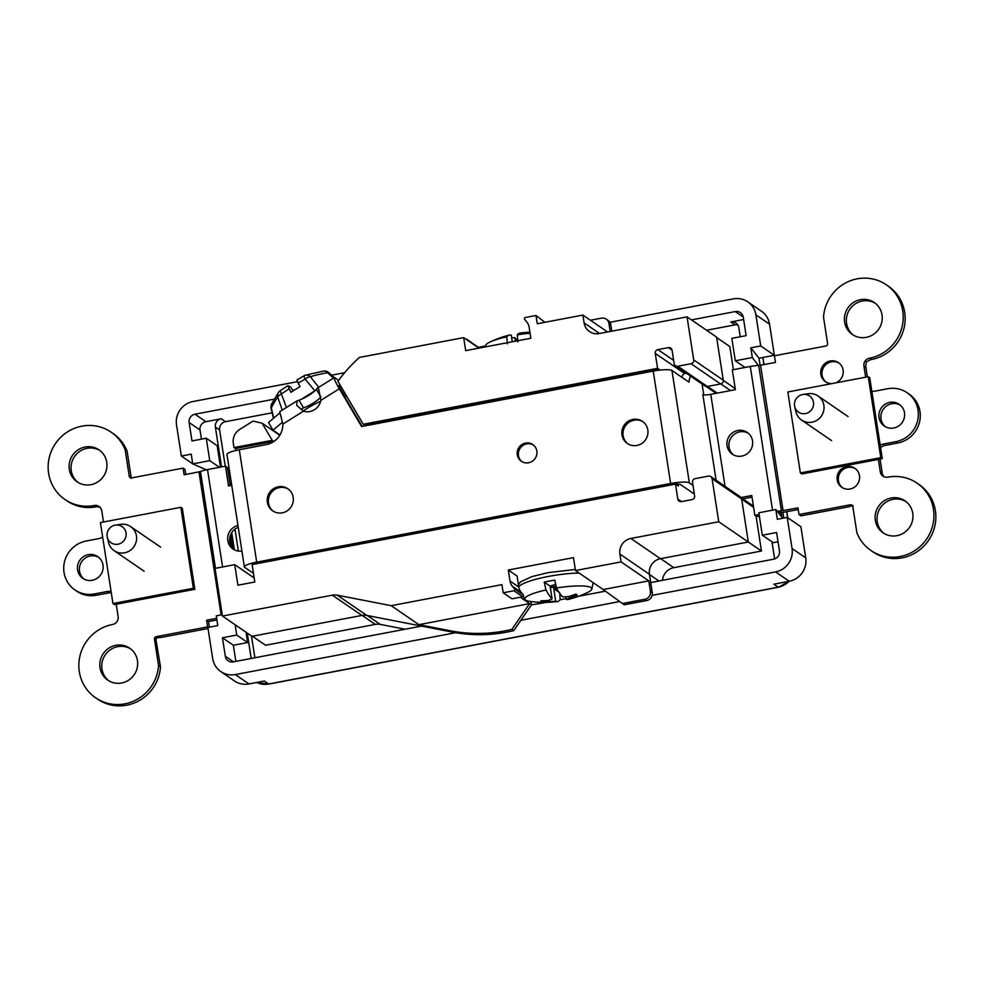 <?xml version="1.0" encoding="UTF-8"?>
<svg xmlns="http://www.w3.org/2000/svg" width="984" height="984" viewBox="0 0 984 984"><rect width="100%" height="100%" fill="white"/><g stroke="black" fill="none" stroke-linecap="round" stroke-linejoin="round"><path stroke-width="1.48" d="M115.128 525.149A9.803 9.471 -55.6 0 0 107.281 537.19A9.803 9.471 -55.6 0 0 118.08 544.201A9.803 9.471 -55.6 0 0 126.087 533.107A9.803 9.471 -55.6 0 0 115.128 525.149M115.583 525.075L120.86 524.337A14.588 14.096 124.4 0 1 136.247 541.483A14.588 14.096 124.4 0 1 108.498 542.381L107.281 537.19M802.55 394.535A9.803 9.471 -55.6 0 0 794.703 406.577A9.803 9.471 -55.6 0 0 805.49 413.575A9.803 9.471 -55.6 0 0 813.51 402.493A9.803 9.471 -55.6 0 0 802.55 394.535M803.005 394.449L808.282 393.711A14.588 14.096 124.4 0 1 823.669 410.869A14.588 14.096 124.4 0 1 795.921 411.767L794.703 406.577M182.311 508.322L194.844 589.281L114.427 604.57L112.951 603.549L100.417 522.59L180.835 507.313L182.311 508.322M194.844 589.281L193.368 588.272L112.951 603.549M180.835 507.313L193.368 588.272M869.733 377.708L882.267 458.667L801.849 473.944L800.373 472.935L787.84 391.976L868.257 376.7L869.733 377.708M882.267 458.667L880.791 457.658L800.373 472.935M868.257 376.7L880.791 457.658M507.35 343.871L506.797 336.836A33.911 6.076 171.2 0 0 489.786 342.124A33.911 6.076 171.2 0 0 485.653 345.47L485.358 346.909M506.797 336.836A99.999 18.438 -100.8 0 1 509.232 335.113A99.999 18.438 -100.8 0 1 511.262 335.2L512.283 341.792M559.638 592.676L560.191 599.711A99.999 18.438 -100.8 0 1 557.387 601.507A99.999 18.438 -100.8 0 1 555.714 601.347A99.655 81.094 -113.6 0 1 549.564 601.433A100.011 97.834 106.9 0 1 542.184 601.741A18.401 3.296 -8.8 0 1 541.212 601.322A18.401 3.296 -8.8 0 1 540.806 600.793A100.011 94.71 -44.4 0 0 548.149 600.461A99.655 55.104 -91.9 0 0 552.086 598.85L550.117 586.144L544.238 582.122A36.703 6.58 -8.8 0 1 549.404 581.064A36.703 6.58 -8.8 0 1 554.742 580.117L556.501 587.989A33.911 6.076 -8.8 0 1 591.089 587.632A33.911 6.076 -8.8 0 1 591.839 589.072A33.911 6.076 -8.8 0 1 587.706 592.417A100.147 100.147 0 0 1 568.272 599.441A99.999 18.438 79.2 0 1 566.231 599.342L565.825 596.759M556.501 587.989A99.999 18.438 79.2 0 0 562.59 596.857A99.655 81.094 66.4 0 0 568.715 596.55A100.011 94.71 -44.4 0 0 575.763 594.152A18.401 3.296 -8.8 0 1 576.735 594.57A18.401 3.296 -8.8 0 1 577.03 594.84A18.401 3.296 -8.8 0 1 577.153 595.099A100.011 97.834 106.9 0 1 570.13 597.534A99.655 55.104 88.1 0 1 566.231 599.342M557.387 601.507A100.147 100.147 0 0 1 529.921 601.359A33.911 6.076 -8.8 0 1 525.604 600.068A33.911 6.076 -8.8 0 1 524.964 599.428A33.911 6.076 -8.8 0 1 545.985 589.982L544.238 582.122M316.356 389.332L317.057 388.373L318.73 389.061L320.833 400.328A13.604 13.149 124.4 0 1 303.466 411.189L296.676 405.322L297.07 400.857L298.988 400.193A13.604 3.186 149.5 0 0 301.313 399.307A13.604 3.186 149.5 0 0 314.892 390.832A13.604 3.186 149.5 0 0 316.356 389.332L320.87 396.995M850.065 489.023A11.537 11.156 -55.6 0 0 854.85 468.286A11.537 11.156 -55.6 0 0 837.347 475.555A11.537 11.156 -55.6 0 0 850.065 489.023M855.465 468.741A11.537 11.156 -55.6 0 0 842.452 487.732M835.477 382.924A11.537 11.156 -55.6 0 0 830.238 360.968A11.537 11.156 -55.6 0 0 831.911 383.6M839.106 363.121A11.537 11.156 -55.6 0 0 826.093 382.112M282.285 512.836A13.395 12.94 -55.6 0 0 287.845 488.765A13.395 12.94 -55.6 0 0 267.537 497.191A13.395 12.94 -55.6 0 0 282.285 512.836M288.41 489.183A13.395 12.94 -55.6 0 0 268.78 497.633A13.395 12.94 -55.6 0 0 273.294 511.237M636.931 445.444A13.395 12.94 -55.6 0 0 642.478 421.386A13.395 12.94 -55.6 0 0 622.171 429.811A13.395 12.94 -55.6 0 0 636.931 445.444M643.044 421.792A13.395 12.94 -55.6 0 0 623.413 430.254A13.395 12.94 -55.6 0 0 627.927 443.858M528.592 462.763A10.123 9.778 -55.6 0 0 532.787 444.571A10.123 9.778 -55.6 0 0 517.436 450.943A10.123 9.778 -55.6 0 0 528.592 462.763M533.353 444.989A10.123 9.778 -55.6 0 0 521.938 461.644M741.776 456.109A13.173 12.73 -55.6 0 0 747.237 432.431A13.173 12.73 -55.6 0 0 727.262 440.721A13.173 12.73 -55.6 0 0 741.776 456.109M748.172 433.144A13.173 12.73 -55.6 0 0 733.351 454.78M905.932 501.557A19.372 18.721 -55.6 0 0 893.054 499.331A19.372 18.721 -55.6 0 0 877.679 513.796A19.372 18.721 -55.6 0 0 884.062 533.463M891.11 498.002A19.372 18.721 124.4 0 1 904.985 500.856A19.372 18.721 124.4 0 1 912.463 520.634A19.372 18.721 124.4 0 1 896.941 535.677A19.372 18.721 124.4 0 1 883.079 532.824A19.372 18.721 124.4 0 1 875.6 513.045A19.372 18.721 124.4 0 1 891.11 498.002M885.317 426.675A13.173 12.73 124.4 0 1 900.151 405.039M893.743 428.003A13.173 12.73 -55.6 0 0 899.204 404.326A13.173 12.73 -55.6 0 0 879.229 412.616A13.173 12.73 -55.6 0 0 893.743 428.003M853.362 335.126A19.372 18.721 124.4 0 1 846.978 315.458A19.372 18.721 124.4 0 1 862.353 301.006A19.372 18.721 124.4 0 1 875.231 303.232M866.24 337.352A19.372 18.721 -55.6 0 0 881.762 322.309A19.372 18.721 -55.6 0 0 874.284 302.531A19.372 18.721 -55.6 0 0 860.41 299.677A19.372 18.721 -55.6 0 0 844.899 314.72A19.372 18.721 -55.6 0 0 852.378 334.498A19.372 18.721 -55.6 0 0 866.24 337.352M99.938 450.537A19.372 18.721 -55.6 0 0 87.059 448.323A19.372 18.721 -55.6 0 0 71.684 462.775A19.372 18.721 -55.6 0 0 78.068 482.443M85.116 446.994A19.372 18.721 124.4 0 1 98.99 449.848A19.372 18.721 124.4 0 1 106.469 469.626A19.372 18.721 124.4 0 1 90.946 484.669A19.372 18.721 124.4 0 1 77.084 481.816A19.372 18.721 124.4 0 1 69.606 462.037A19.372 18.721 124.4 0 1 85.116 446.994M98.683 557.325A13.173 12.73 -55.6 0 0 83.849 578.961M88.314 554.668A13.173 12.73 124.4 0 1 102.828 570.056A13.173 12.73 124.4 0 1 82.853 578.346A13.173 12.73 124.4 0 1 88.314 554.668M108.769 680.768A19.372 18.721 124.4 0 1 102.385 661.1A19.372 18.721 124.4 0 1 117.76 646.648A19.372 18.721 124.4 0 1 130.638 648.874M121.647 682.994A19.372 18.721 -55.6 0 0 137.17 667.951A19.372 18.721 -55.6 0 0 129.691 648.173A19.372 18.721 -55.6 0 0 115.817 645.319A19.372 18.721 -55.6 0 0 100.306 660.362A19.372 18.721 -55.6 0 0 107.785 680.141A19.372 18.721 -55.6 0 0 121.647 682.994M725.036 486.354L710.78 394.338L735.38 389.664L732.317 369.873L750.288 366.466A11.316 2.03 171.2 0 1 758.713 365.47L781.444 510.881L797.962 507.867L798.996 514.534L850.397 504.767A2.177 2.103 -55.6 0 1 852.821 506.477L856.892 532.799A40.824 39.446 -55.6 0 0 870.951 550.523A40.824 39.446 -55.6 0 0 900.176 556.526A40.824 39.446 -55.6 0 0 932.857 524.841A40.824 39.446 -55.6 0 0 917.1 483.169A40.824 39.446 -55.6 0 0 887.888 477.154A40.824 39.446 -55.6 0 0 887.839 477.166A6.753 6.519 124.4 0 1 880.299 471.84L882.242 473.169A6.753 6.519 -55.6 0 0 882.82 475.038L884.173 476.982M917.1 483.169L919.044 484.497A40.824 39.446 124.4 0 1 934.8 526.169A40.824 39.446 124.4 0 1 902.107 557.854A40.824 39.446 124.4 0 1 872.894 551.852L870.951 550.523M865.649 377.192L863.915 366.011A6.753 6.519 -55.6 0 1 869.426 358.213A40.824 39.446 -55.6 0 0 869.475 358.201A40.824 39.446 -55.6 0 0 902.156 326.503A40.824 39.446 -55.6 0 0 886.399 284.843A40.824 39.446 -55.6 0 0 857.187 278.829A40.824 39.446 -55.6 0 0 823.522 317.18L827.593 343.502A2.177 2.103 124.4 0 1 825.822 346.011L774.42 355.777L775.454 362.444L758.935 365.47M886.399 284.843L888.343 286.172A40.824 39.446 124.4 0 1 904.099 327.832A40.824 39.446 124.4 0 1 871.406 359.529A40.824 39.446 124.4 0 1 871.369 359.541A6.753 6.519 124.4 0 0 869.905 359.996L866.351 361.854L865.846 365.372A6.753 6.519 124.4 0 0 865.859 367.339L867.334 376.872M95.657 697.828L97.6 699.157A40.824 39.446 -55.6 0 0 126.813 705.171A40.824 39.446 -55.6 0 0 160.478 666.82L158.547 665.491A40.824 39.446 124.4 0 1 124.882 703.843A40.824 39.446 124.4 0 1 95.657 697.828A40.824 39.446 124.4 0 1 79.901 656.168A40.824 39.446 124.4 0 1 112.594 624.471A6.753 6.519 -55.6 0 0 112.643 624.459A6.753 6.519 -55.6 0 0 118.141 616.661L116.223 604.225M103.492 522.012L101.758 510.831A6.753 6.519 124.4 0 0 94.218 505.505A40.824 39.446 124.4 0 1 94.181 505.518A40.824 39.446 124.4 0 1 64.956 499.503A40.824 39.446 124.4 0 1 49.2 457.831A40.824 39.446 124.4 0 1 81.893 426.146A40.824 39.446 124.4 0 1 111.106 432.148A40.824 39.446 124.4 0 1 125.165 449.873L127.108 451.201L131.327 478.421M64.956 499.503L66.9 500.831A40.824 39.446 -55.6 0 0 96.112 506.846A40.824 39.446 -55.6 0 0 96.161 506.834A6.753 6.519 -55.6 0 1 97.674 506.723L100.38 507.4M320.833 400.328L339.32 388.778A15.892 1.685 -122 0 1 334.265 377.61A15.892 1.685 -122 0 1 334.843 377.782L338.619 380.377M279.973 434.953L273.023 430.18L268.497 422.53L279.727 413.022A3.272 0.763 149.5 0 0 279.973 412.788M478.987 348.115L463.673 337.623L465.69 350.636L530.856 338.262L529.158 327.254A11.316 10.935 124.4 0 0 526.834 322.026L524.607 319.296A1.095 1.058 -55.6 0 1 525.272 317.537L535.985 315.495L537.264 323.748L582.885 315.077L584.102 322.912A13.493 13.05 -55.6 0 0 599.17 333.564L687.041 316.86L693.708 359.935L723.265 380.193L716.586 337.118L687.041 316.86M530.942 601.507L531.471 604.889L520.278 597.214M644.938 599.256L646.783 600.523L624.287 604.791L622.442 603.524L644.938 599.256A6.753 6.519 -55.6 0 0 650.436 591.458L648.8 580.867L603.18 589.539L575.48 570.548L621.088 561.889L619.883 554.053A13.493 13.05 124.4 0 1 630.879 538.457L718.75 521.754L748.307 542.012L741.641 498.937A3.272 3.161 124.4 0 0 740.337 496.834L710.78 476.588A3.272 3.161 124.4 0 1 712.084 478.679L718.75 521.754M418.901 624.668L450.451 630.806A149.568 144.537 -55.6 0 0 511.901 629.366L529.626 603.622L418.901 624.668L391.202 605.677L501.914 584.631L503.181 592.786L511.951 598.801L522.676 596.759A1.095 1.058 124.4 0 0 523.34 595L521.102 592.27A11.316 10.935 -55.6 0 1 518.789 587.042L517.08 576.034L508.31 570.019L573.475 557.645L575.48 570.548M535.985 315.495L544.89 322.297M619.883 554.053L649.44 574.299L652.281 592.725A6.753 6.519 -55.6 0 1 646.783 600.523M546.538 602.356L531.471 604.889M531.212 605.271L513.746 630.633A149.568 144.537 -55.6 0 1 455.703 632.687A149.568 144.537 -55.6 0 1 452.296 632.072L366.835 615.431L337.278 595.185A13.493 13.05 124.4 0 0 332.358 595.172L222.421 616.058L215.041 568.395L234.721 564.656L237.907 585.209L254.807 581.999L252.101 564.558L675.491 484.116L677.804 499.036L681.531 501.594M222.421 616.058L251.978 636.316L361.915 615.431A13.493 13.05 124.4 0 1 366.835 615.431M660.116 370.07L657.57 368.323L655.258 353.404A3.272 3.161 -55.6 0 1 657.915 349.627L668.431 347.635A3.272 3.161 124.4 0 1 672.072 350.206L674.151 363.649A3.272 3.161 124.4 0 0 677.804 366.233L707.348 386.478L720.596 383.969A3.272 3.161 -55.6 0 0 723.265 380.193M707.348 386.478A3.272 3.161 124.4 0 1 705.011 385.999L675.467 365.753M684.913 372.223A3.272 3.161 -55.6 0 0 684.79 373.514M649.44 574.299A13.493 13.05 124.4 0 1 660.436 558.703L748.307 542.012L761.456 551.015L756.056 516.133M479.331 348.053L466.416 339.505M253.515 564.287L676.402 483.402L677.607 484.239A6.753 1.205 171.2 0 1 680.51 484.571L694.335 494.042M676.635 484.891L676.402 483.402M658.874 370.218L658.739 369.32L659.883 370.095M463.673 337.623L359.381 357.438A149.568 144.537 -55.6 0 0 337.918 381.325L363.244 424.252L364.633 425.199L658.739 369.32M346.54 395.925L344.843 396.983L362.198 426.392M677.853 484.226L678.111 485.911M675.491 484.116L678.357 486.071L678.062 484.226M610.191 331.46L608.961 323.49A6.753 6.519 -55.6 0 0 606.255 319.16L608.1 320.427A6.753 6.519 124.4 0 1 610.806 324.757L611.79 331.165M657.57 368.323L363.244 424.252M677.804 366.233L691.039 363.711A3.272 3.161 -55.6 0 0 693.708 359.935M233.319 443.231L233.995 447.572L272.211 440.315L262.101 423.182L253.085 421.078L239.69 429.454A13.493 13.05 124.4 0 0 233.319 443.231M603.18 589.539L622.442 603.524M503.181 592.786L513.894 590.744A1.095 1.058 -55.6 0 0 514.558 588.986L512.332 586.255A11.316 10.935 124.4 0 1 510.007 581.027L508.31 570.019M677.804 499.036A3.272 3.161 124.4 0 0 681.445 501.606L691.961 499.614A3.272 3.161 124.4 0 0 694.618 495.838L692.539 482.394A3.272 3.161 -55.6 0 1 695.196 478.618L708.443 476.108A3.272 3.161 124.4 0 1 710.78 476.588M391.202 605.677L337.278 595.185M648.8 580.867L621.088 561.889M606.255 319.16A6.753 6.519 -55.6 0 0 601.421 318.164L590.425 320.255M607.534 331.965L582.885 315.077M235.619 448.692L233.995 447.572M254.192 577.989L234.721 564.656M273.786 441.398L272.211 440.315M279.776 435.285L262.101 423.182M513.746 630.633L511.901 629.366M479.282 348.065L467.006 339.382M235.902 450.475L235.594 448.483L273.638 441.484M274.966 440.66L273.368 441.312M733.388 369.677L729.808 346.54L716.659 337.537M662.503 580.314A13.715 13.259 -55.6 0 1 673.794 567.67L761.456 551.015M542.934 603.032L542.836 602.368M252.408 636.23L265.545 645.246L375.273 624.397A13.715 13.259 -55.6 0 1 380.267 624.397L405.088 629.231M880.176 445.198A6.753 6.519 -55.6 0 1 882.722 444.153L895.858 441.656A27.22 26.297 -55.6 0 0 917.654 420.525A27.22 26.297 -55.6 0 0 907.15 392.739L909.081 394.067A27.22 26.297 124.4 0 1 919.585 421.853A27.22 26.297 124.4 0 1 897.802 442.984L884.665 445.481A6.753 6.519 124.4 0 0 880.606 447.941M882.242 473.169L880.053 459.085M850.397 504.767L851.935 505.813L848.971 506.735L800.927 515.862L798.996 514.534M798.221 509.515L785.011 512.024A11.316 2.03 171.2 0 1 778.492 512.898M158.547 665.491L154.463 639.169A2.177 2.103 124.4 0 1 156.247 636.66L157.784 637.706L161.548 637.349L208.03 628.518M111.266 592.676A6.753 6.519 -55.6 0 0 109.47 592.774L96.334 595.271A27.22 26.297 -55.6 0 1 76.85 591.261L74.919 589.933A27.22 26.297 124.4 0 1 64.415 562.147A27.22 26.297 124.4 0 1 86.198 541.015L99.335 538.519A6.753 6.519 -55.6 0 0 102.631 536.87M231.744 485.358L228.534 485.973L225.471 466.182L207.513 469.589A11.316 2.03 171.2 0 0 200.49 471.545L184.094 474.805L183.073 468.138L185.004 469.466L185.779 474.485M156.247 636.66L207.649 626.894L206.615 620.227L208.547 621.556L216.91 619.969M208.547 621.556L209.42 627.189M157.784 637.706L156.099 638.419L156.062 640.264L160.478 666.82M693.007 485.395L689.341 482.886A15.892 2.854 171.2 0 0 670.621 483.488L256.701 562.147A15.892 2.854 171.2 0 0 244.364 566.882L226.972 454.485A15.892 2.854 -8.8 0 1 239.297 449.749L266.295 444.62A20.024 19.36 124.4 0 0 282.851 424.079L303.466 411.189M878.38 459.405L880.299 471.84M907.15 392.739A27.22 26.297 -55.6 0 0 887.666 388.729L874.53 391.226A6.753 6.519 124.4 0 1 871.812 391.177M183.073 468.138L131.671 477.904A2.177 2.103 -55.6 0 1 129.236 476.194L125.165 449.873M111.13 591.778A6.753 6.519 124.4 0 0 107.527 591.446L94.39 593.942A27.22 26.297 124.4 0 1 74.919 589.933M206.615 620.227L216.652 618.321M127.108 451.201A40.824 39.446 -55.6 0 0 113.049 433.477L111.106 432.148M237.956 525.481A13.173 12.73 -55.6 0 0 233.073 549.035A13.173 12.73 -55.6 0 0 241.916 551.065M238.239 527.326A13.173 12.73 -55.6 0 0 234.069 549.65M230.219 485.653L227.415 467.511L225.471 466.182M759.353 516.133L756.77 516.612L754.826 515.284L751.764 495.493L741.05 497.535M742.92 498.876L752.022 497.141M690.362 375.962A74.895 13.801 79.2 0 0 688.984 382.173L671.949 370.488A15.892 2.854 -8.8 0 0 653.228 371.103L361.583 426.515L339.32 388.778M253.466 573.364L244.721 567.374A15.892 2.854 171.2 0 1 244.364 566.882M702.059 383.969L703.745 394.855M686.352 373.207L684.962 373.477A74.895 13.801 79.2 0 0 681.703 377.179M339.074 385.617L339.357 385.433A6.753 0.713 -122 0 0 339.111 385.371A6.753 0.713 -122 0 0 341.251 390.107L345.187 396.773M710.78 394.338A6.753 1.205 -8.8 0 1 702.834 394.596L716.094 480.229M759.094 514.472L754.826 515.284M777.151 511.213A11.316 2.03 -8.8 0 1 781.222 510.893L778.012 512.295M778.061 512.356L781.444 510.881L758.713 365.47M207.649 626.894L208.374 627.386M851.935 505.813L853.226 505.948M300.993 409.369L303.502 407.843L298.988 400.193M297.07 400.857L279.923 411.57A15.892 1.685 58 0 0 280.194 413.464L282.851 424.079M320.649 401.214A27.22 6.384 149.5 0 0 303.195 411.004M273.023 430.18L282.457 422.173M339.357 385.433L341.03 386.589M301.03 409.393L303.502 407.843A13.604 3.186 149.5 0 0 320.526 397.376M781.185 512.627L781.886 517.203L775.835 509.54L758.836 512.775L762.305 535.21L776.597 532.492L779.451 550.905A7.183 6.937 124.4 0 1 773.596 559.207L650.719 582.565M775.835 509.54L777.335 519.281L787.237 517.399L792.059 548.506A20.246 19.569 124.4 0 1 775.552 571.913L652.171 595.357M421.595 626.095L233.319 661.863A7.183 6.937 124.4 0 1 225.299 656.205L222.458 637.78L236.75 635.074L235.151 624.791M222.224 614.729L216.271 615.861L217.772 625.603L207.87 627.484L212.692 658.591A20.246 19.569 124.4 0 0 220.797 671.58L234.463 680.953A20.246 19.569 124.4 0 0 248.964 683.929L264.302 681.014L268.644 683.991L778.221 587.165L773.879 584.188L789.229 581.273A20.246 19.569 124.4 0 0 805.724 557.879L800.914 526.76L787.237 517.399M455.703 632.687L235.287 674.569A20.246 19.569 124.4 0 1 220.797 671.58M478.286 347.315L485.555 345.938M516.858 339.984L517.707 339.824M219.469 467.326L209.74 460.66L206.271 438.224L191.978 440.943L189.125 422.517A7.183 6.937 124.4 0 1 194.98 414.215L274.179 399.172M209.74 460.66L192.741 463.894L191.24 454.153L181.339 456.035L176.517 424.916A20.246 19.569 124.4 0 1 193.024 401.521L297.439 381.681M331.633 375.187L344.658 372.702M619.686 601.532L520.856 620.301M605.418 591.163L578.678 596.242M566.12 598.629L560.142 599.773M609.908 322.309L733.289 298.865A20.246 19.569 124.4 0 1 747.779 301.842A20.246 19.569 124.4 0 1 755.884 314.831L760.706 345.95L750.804 347.832L752.305 357.561L758.406 365.482M691.444 319.886L735.257 311.559A7.183 6.937 124.4 0 1 743.277 317.229L746.118 335.642L731.825 338.361L735.306 360.796L752.305 357.561M737.779 324.88A7.183 6.937 -55.6 0 0 735.048 324.855L706.598 330.267M272.137 412.813L225.484 421.681A7.183 6.937 -55.6 0 0 219.617 429.983L225.238 466.231M234.967 529.146L238.374 551.077M251.51 635.996L254.881 657.767M747.779 301.842L761.444 311.215A20.246 19.569 124.4 0 1 769.549 324.203L774.371 355.31L759.021 358.225L760.128 365.347M782.883 512.381L783.768 518.051M759.021 358.225L750.804 347.832M744.986 367.438L735.306 360.796M778.024 541.766L773.203 542.676L762.305 535.21M181.339 456.035L192.741 463.845M192.889 463.956L195.841 465.235M774.371 355.31L760.706 345.95M206.357 469.823L192.741 463.894M251.191 658.468L247.267 633.081M234.377 549.81L231.72 532.664M221.548 466.933L215.373 427.081A7.183 6.937 124.4 0 1 221.228 418.766L205.89 421.693A7.183 6.937 124.4 0 0 200.023 429.996L201.449 439.135M235.852 661.383L233.356 645.258L247.648 642.54L236.75 635.074M233.356 645.258L222.458 637.78M220.49 467.129L217.169 445.691L206.271 438.224M735.048 324.855L730.804 321.952L743.621 319.517M730.804 321.952A7.183 6.937 124.4 0 1 738.824 327.611L740.239 336.762M771.985 541.84L774.629 558.924M247.648 642.54L246.049 632.257M233.122 548.777L230.871 534.189M232.224 547.731L230.33 535.517M756.265 365.63L758.369 365.224M550.228 586.858A7.491 1.341 -8.8 0 1 556.206 586.649M550.327 587.473L556.341 587.276M556.809 588.543L553.746 588.641L555.714 601.347M549.564 601.433L549.22 600.08M570.019 596.144L570.13 597.534M550.117 586.144L555.677 584.312M559.01 592.245L553.746 588.641M552.086 598.85A99.999 18.438 -100.8 0 1 545.985 589.982M530.081 333.244A33.911 6.076 171.2 0 0 517.313 334.831L517.867 341.878M511.668 337.783A99.655 81.094 -113.6 0 1 514.903 337.697A99.999 18.438 -100.8 0 1 517.461 340.808M529.921 332.223A100.147 100.147 0 0 0 520.106 333.035A99.999 18.438 79.2 0 0 517.313 334.831M514.903 337.697L515.444 341.19M280.268 390.771L280.157 390.759A6.531 6.531 0 0 0 278.583 392.296A6.531 5.953 -144.1 0 0 277.746 397.167A265.102 81.389 -99.6 0 0 271.326 407.942A6.531 5.732 -153.6 0 1 271.609 403.993A6.531 6.531 0 0 0 271.104 408.397A6.531 1.242 -13.2 0 1 271.326 407.942L273.712 418.114M321.805 371.755A6.531 4.981 80.9 0 1 323.441 371.091L305.372 375.224A6.531 5.252 73 0 0 304.216 375.777A6.531 0.849 60.6 0 0 304.081 375.777L296.91 379.947L298.201 383.157A265.016 231.302 137 0 1 305.114 379.135L314.892 390.832M318.767 387.302L310.39 376.712A6.531 5.252 73 0 0 305.372 375.224A6.531 6.531 0 0 0 304.081 375.777A6.531 0.849 60.6 0 0 305.114 379.135A6.531 3.186 -38.4 0 1 310.39 376.712A265.188 131.155 -146.9 0 1 327.574 372.788A6.531 4.981 80.9 0 0 323.441 371.091L323.441 371.091A6.531 6.531 0 0 1 328.816 372.665A6.531 1.661 131.8 0 0 327.574 372.788L333.502 378.09M298.201 383.157L300.058 386.564L290.883 392.296L287.857 385.691L280.157 390.759L286.442 407.499M314.536 391.042L301.313 399.307M294.696 389.91A288.484 30.529 58 0 0 294.585 389.824A288.361 218.62 43.2 0 0 292.728 390.488M287.857 385.691A288.484 30.529 58 0 1 290.821 387.253L293.011 390.968M518.777 587.018A38.339 6.876 -8.8 0 1 548.383 576.452A38.339 6.876 -8.8 0 1 579.133 573.057M94.218 505.505L96.161 506.834M650.436 591.458L652.281 592.725M608.961 323.49L610.806 324.757M712.084 478.679L741.641 498.937M630.879 538.457L660.436 558.703M691.039 363.711L720.596 383.969M668.431 347.635L672.06 350.119M657.915 349.627L673.659 360.415M655.258 353.404L684.655 373.551M584.102 322.912L599.539 333.49M361.915 615.431L332.358 595.172M452.296 632.072L450.451 630.806M523.34 595L514.558 588.986M522.676 596.759L513.894 590.744M518.789 587.042L510.007 581.027M521.102 592.27L512.332 586.255M735.208 388.569L723.289 380.39M730.534 390.587L720.805 383.92M717.299 393.108L707.57 386.441M753.596 507.313L741.678 499.134M673.794 567.67L660.658 558.666M658.936 581.003L649.465 574.508M380.267 624.397L367.327 615.529M375.273 624.397L362.137 615.381M760.558 365.273L783.067 510.696M198.989 471.976L221.129 614.938M207.513 469.589L222.581 566.968M689.341 482.886L671.949 370.488M239.297 449.749L256.701 562.147M670.621 483.488L653.228 371.103M750.288 366.466L772.526 510.167M200.49 471.545L215.471 568.322M200.342 471.607L215.324 568.346M107.527 591.446L109.47 592.774M94.39 593.942L96.334 595.271M129.236 476.194L130.835 477.289M154.463 639.169L156.062 640.264M869.426 358.213L871.369 359.541M863.915 366.011L865.859 367.339M895.858 441.656L897.802 442.984M882.722 444.153L884.665 445.481M279.727 413.022L280.329 414.055M792.059 548.506L805.724 557.879M235.287 674.569L248.964 683.929M775.552 571.913L789.229 581.273M755.884 314.831L769.549 324.203M789.426 581.236L778.467 587.239A6.753 1.242 -100.8 0 1 778.221 587.165A20.246 19.569 -55.6 0 0 789.045 581.31M256.676 682.466A20.246 19.569 -55.6 0 0 268.644 683.991A6.753 1.242 -100.8 0 0 268.89 684.064L256.664 682.466M787.581 517.633L786.659 511.705M763.891 364.646L762.797 357.512M219.617 429.983L215.373 427.081M225.299 656.205L233.516 661.826M735.257 311.559L743.24 317.032M194.98 414.215L205.89 421.693M225.484 421.681L221.228 418.766M189.125 422.517L200.023 429.996M289.013 388.889A265.016 231.302 137 0 0 281.707 393.797A6.531 2.977 -19.1 0 0 277.746 397.167L282.236 410.131M114.132 550.659L144.144 571.224M130.614 526.6L160.638 547.166M801.542 420.045L831.566 440.611M818.036 395.974L848.06 416.552M509.232 335.113A100.147 100.147 0 0 0 489.786 342.124M591.839 589.072L593.155 582.663M575.308 569.465L548.248 572.602L531.741 576.649L520.585 581.815L518.433 584.754M716.094 393.329L706.069 386.466M753.4 506.059L741.149 497.658M334.265 377.61L317.057 388.373M787.717 517.719L786.782 511.68M764.014 364.621L762.908 357.487M778.467 587.239L268.89 684.064M524.964 599.428L523.291 596.415M520.622 591.63L519.564 589.723M271.104 408.397L273.429 418.348M334.326 377.585L328.816 372.665M271.609 403.993L278.583 392.296"/></g></svg>
